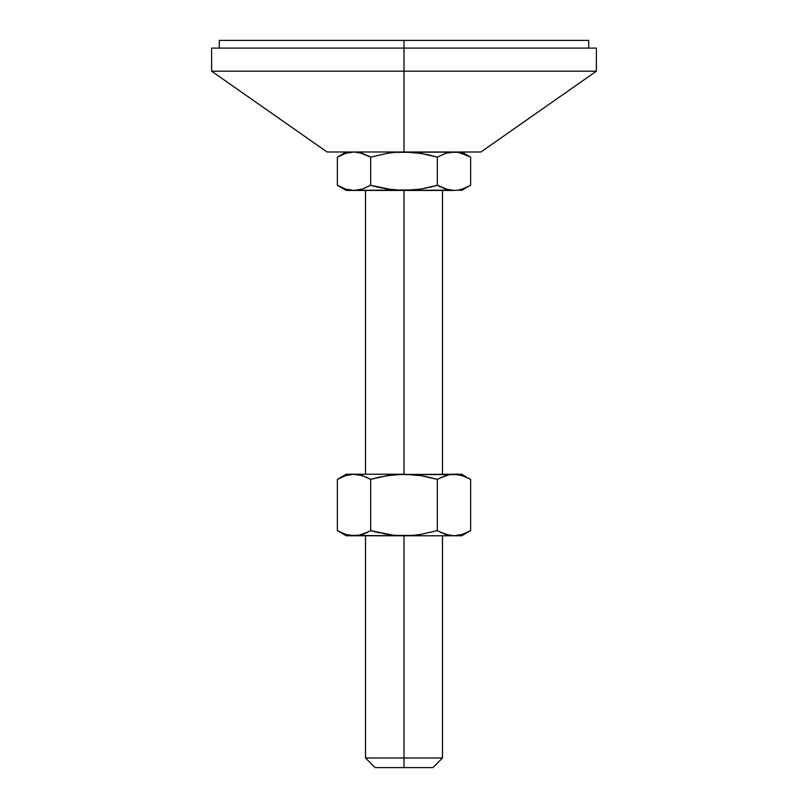 <?xml version="1.0" encoding="UTF-8"?>
<svg xmlns="http://www.w3.org/2000/svg" width="808" height="808" viewBox="0 0 808 808"><rect width="100%" height="100%" fill="white"/><g stroke="black" fill="none" stroke-linecap="round" stroke-linejoin="round"><path stroke-width="0.61" stroke-dasharray="4.04 3.03" d="M459.843 535.098L462.408 534.391L453.985 535.785L346.289 535.785L442.481 535.785L365.519 535.785L404 535.785L404 757.985L404 535.785L461.711 535.785L453.985 535.785L459.601 535.159M442.481 757.985L404 757.985L442.481 757.985M404 767.6L404 757.985L404 767.6L375.144 767.6L404 767.6M448.4 189.84L445.561 189.072L453.985 190.456L404 190.456L404 474.215L365.519 474.215L442.481 474.215L404 474.215L404 190.456L442.481 190.456L346.289 190.456L454.035 190.456M404 71.185L596.385 71.185L404 71.185L404 48.096L596.385 48.096L404 48.096L404 40.4L588.689 40.4L404 40.4L404 48.096L588.689 48.096L219.311 48.096L588.689 48.096L404 48.096L404 71.185L211.615 71.185L404 71.185L404 151.985L404 71.185M480.952 151.985L327.048 151.985L480.952 151.985M219.311 40.4L404 40.4L219.311 40.4M211.615 48.096L404 48.096L211.615 48.096M458.217 152.338L453.985 151.985L461.711 151.985L453.985 151.985L462.408 153.368L458.217 152.338M466.549 155.005L470.64 157.136M417.584 152.894L415.282 152.611M439.966 186.739L437.32 185.305L437.32 157.136L445.561 153.368L437.32 157.136L437.37 185.325M359.6 152.601L362.449 153.368L354.015 151.985L349.783 152.338L345.602 153.368L337.36 157.136M370.68 157.136L370.68 185.305L370.68 157.136L368.034 155.702M358.257 152.338L346.289 151.985L353.965 151.985M466.549 187.436L462.408 189.062M449.743 190.102L458.217 190.102L462.398 189.072L470.64 185.305M437.32 157.136L428.967 154.964M370.68 185.305L362.439 189.072L370.68 185.305L379.033 187.476M390.416 189.547L392.718 189.829M349.783 152.338L341.461 154.995M337.36 185.305L345.592 189.062L354.015 190.456L349.783 190.102L341.441 187.426M341.451 155.005L345.592 153.368M458.217 190.102L466.539 187.436M461.711 190.456L453.985 190.456L461.711 190.456M404 190.456L365.519 190.456L404 190.456M415.13 474.831L420.897 475.619L412.514 474.579L396.496 474.215L411.504 474.215L346.289 474.215L461.711 474.215L449.733 474.579L445.541 475.619L448.4 474.831M411.504 474.215L442.481 474.215L411.504 474.215M396.496 474.215L365.519 474.215L396.496 474.215M348.157 474.902L339.602 478.144M338.714 478.619L348.399 474.841M366.569 477.235L368.004 477.922M378.912 477.235L370.68 479.376L370.68 530.624L370.68 479.376M395.496 474.579L390.971 475.054M412.514 474.579L449.743 474.579M429.159 477.245L424.271 476.215M439.966 477.942L437.32 479.376L437.32 530.624L439.966 532.058M470.64 479.376L462.398 475.609L453.985 474.215M468.145 478.013L466.549 477.245M365.519 757.985L404 757.985L365.519 757.985M396.496 535.785L365.519 535.785L396.496 535.785M411.504 535.785L442.481 535.785L411.504 535.785M469.337 531.351L462.408 534.391L468.398 531.856M441.431 532.765L445.572 534.391L437.32 530.624L437.32 479.376M429.129 532.755L437.32 530.624L429.129 532.755M412.474 535.421L417.029 534.947M395.486 535.421L392.87 535.169M378.841 532.755L383.729 533.785M367.994 532.078L370.68 530.624M337.36 530.624L345.602 534.391L349.783 535.421L354.015 535.785L362.449 534.391L359.6 535.169M341.461 532.765L349.783 535.421M395.486 474.579L389.204 475.296M412.514 535.421L418.796 534.704M466.539 477.235L458.217 474.579"/><path stroke-width="1.21" d="M211.615 48.096L404 48.096L211.615 48.096L211.615 71.185L327.048 151.985L404 151.985L404 71.185L211.615 71.185L404 71.185L404 40.4L588.689 40.4L404 40.4L404 48.096L596.385 48.096L404 48.096L404 71.185L596.385 71.185L404 71.185L404 151.985L420.877 153.379L437.32 157.136L437.32 185.305L420.877 189.062L404 190.456L404 474.215L420.857 475.609L437.32 479.376L445.561 475.609L449.753 474.579L461.711 474.215L453.985 474.215L462.408 475.609L470.64 479.376L470.64 530.624L462.398 534.391L453.985 535.785L461.711 535.785L404 535.785L404 757.985L442.481 757.985L404 757.985L404 767.6L432.856 767.6L404 767.6L404 757.985L365.519 757.985L404 757.985L404 535.785L346.289 535.785L359.6 535.169M341.461 154.995L337.36 157.136L345.592 153.368L354.015 151.985L362.439 153.368L370.68 157.136L387.123 153.379L395.506 152.338L480.952 151.985L327.048 151.985M219.311 40.4L404 40.4L219.311 40.4L219.311 48.096M469.397 156.439L466.539 154.995L470.64 157.136L470.64 185.305L462.408 189.062L458.217 190.102L453.985 190.456L445.561 189.072L437.32 185.305L437.32 157.136L429.139 155.005L437.32 157.136L445.551 153.368L449.743 152.338L457.995 152.298M454.207 151.985L445.561 153.368L453.985 151.985L458.217 152.338L469.801 156.661M368.034 155.702L370.68 157.136L370.68 185.305L362.449 189.062L358.257 190.102L362.439 189.072L354.015 190.456L404 190.456L387.123 189.062L370.68 185.305L370.68 157.136L387.123 153.379L395.496 152.338L404 151.985L420.877 153.379L415.282 152.611M429.088 154.995L427.291 154.591M359.6 152.601L370.68 157.136M345.592 153.368L354.015 151.985L349.248 152.429M417.584 152.894L429.149 155.005M437.32 157.136L445.551 153.368L453.985 151.985M458.217 152.338L466.539 154.995M424.049 188.506L437.32 185.305L429.139 187.436L437.32 185.305L448.4 189.84M390.416 189.547L404 190.456L449.753 190.102M466.539 187.436L470.64 185.305L470.64 157.136L461.711 151.985M428.967 154.964L426.806 154.49M379.033 187.476L381.194 187.951M423.816 188.547L414.807 189.88M346.289 151.985L337.36 157.136L337.36 185.305L337.36 157.136L341.451 155.005M354.015 151.985L358.247 152.338M414.353 189.92L346.289 190.456L354.015 190.456L345.602 189.072L338.209 185.779M392.718 189.829L370.68 185.305L362.439 189.072L354.015 190.456L345.602 189.072L337.36 185.305L346.289 190.456M338.633 186.012L341.441 187.426M378.912 187.446L380.709 187.85M370.68 185.305L378.861 187.436M439.966 186.739L437.32 185.305M462.408 189.062L458.389 190.072M461.711 190.456L466.549 187.436M453.985 190.456L404 190.456L404 474.215L346.289 474.215L337.36 479.376L345.602 475.609L354.015 474.215L362.449 475.609L370.68 479.376L387.103 475.619L404 474.215L346.289 474.215M439.966 477.942L449.753 474.579L458.217 474.579L395.486 474.579L412.484 474.579L420.857 475.609L437.32 479.376L424.271 476.215M453.985 474.215L395.516 474.579M339.602 478.144L338.714 478.619M392.87 535.169L370.68 530.624L378.841 532.755L370.68 530.624L362.439 534.391L366.579 532.755L358.247 535.421L354.015 535.785L345.592 534.391L337.36 530.624L337.36 479.376L345.602 475.609L349.783 474.579L354.015 474.215L362.449 475.609L353.126 474.235M368.004 477.922L370.68 479.376L378.841 477.245L370.68 479.376L370.68 530.624L370.68 479.376M380.305 476.922L395.486 474.579M390.971 475.054L389.204 475.296M415.13 474.831L412.504 474.579M449.733 474.579L448.4 474.831M461.711 535.785L470.64 530.624L470.64 479.376L468.145 478.013M458.217 474.579L466.539 477.235M375.144 767.6L404 767.6L375.144 767.6L365.519 757.985L365.519 535.785M468.398 531.856L469.337 531.351M470.64 530.624L462.398 534.391L453.985 535.785L445.551 534.391L453.985 535.785L404 535.785L412.514 535.421L395.516 535.421L383.729 533.785M439.966 532.058L449.753 535.421L445.551 534.391L437.32 530.624L420.897 534.381L412.514 535.421L395.516 535.421M437.138 530.674L420.897 534.381L412.514 535.421M417.029 534.947L418.796 534.704M403.97 535.785L412.484 535.421M404 535.785L349.783 535.421L358.247 535.421L367.994 532.078M349.783 535.421L345.592 534.391L337.36 530.624L341.461 532.765M437.32 479.376L437.32 530.624L437.32 479.376L429.159 477.245M354.015 474.215L358.247 474.579L366.579 477.245M337.36 479.376L337.36 530.624L346.289 535.785M380.396 476.902L378.912 477.235M370.68 530.624L378.841 532.755M466.549 477.245L461.711 474.215M441.421 532.755L437.32 530.624M442.481 535.785L442.481 757.985L432.856 767.6M442.481 190.456L442.481 474.215M596.385 48.096L596.385 71.185L480.952 151.985M588.689 40.4L588.689 48.096M365.519 190.456L365.519 474.215"/></g></svg>
